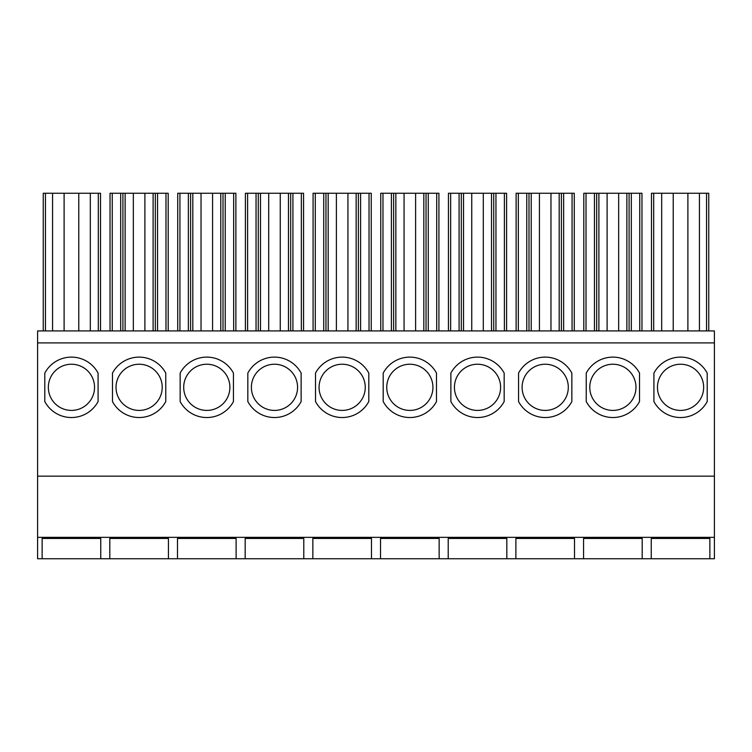 <?xml version="1.0" encoding="UTF-8"?>
<svg xmlns="http://www.w3.org/2000/svg" width="752" height="752" viewBox="0 0 752 752"><rect width="100%" height="100%" fill="white"/><g stroke="black" fill="none" stroke-linecap="round" stroke-linejoin="round"><path stroke-width="1.13" d="M37.6 342.912L714.4 342.912L714.4 330.927L37.6 330.927L37.6 476.148L714.4 476.148L714.4 342.912M100.749 538.441L100.749 558.745L42.131 558.745L42.131 538.441L100.749 538.441L100.749 558.745L109.811 558.745L109.811 538.441L168.429 538.441L168.429 558.745L177.491 558.745L177.491 538.441L236.109 538.441L236.109 558.745L245.171 558.745L245.171 538.441L303.789 538.441L303.789 558.745L312.851 558.745L312.851 538.441L371.469 538.441L371.469 558.745L380.531 558.745L380.531 538.441L439.149 538.441L439.149 558.745L448.211 558.745L448.211 538.441L506.829 538.441L506.829 558.745L515.891 558.745L515.891 538.441L574.509 538.441L574.509 558.745L583.571 558.745L583.571 538.441L642.189 538.441L642.189 558.745L651.251 558.745L651.251 538.441L709.869 538.441L709.869 558.745L714.4 558.745L714.4 476.148M714.4 537.342L37.6 537.342L37.6 558.745L42.131 558.745L42.131 538.441M709.869 538.441L709.869 558.745L651.251 558.745L651.251 538.441M642.189 538.441L642.189 558.745L583.571 558.745L583.571 538.441M574.509 538.441L574.509 558.745L515.891 558.745L515.891 538.441M506.829 538.441L506.829 558.745L448.211 558.745L448.211 538.441M439.149 538.441L439.149 558.745L380.531 558.745L380.531 538.441M371.469 538.441L371.469 558.745L312.851 558.745L312.851 538.441M303.789 538.441L303.789 558.745L245.171 558.745L245.171 538.441M236.109 538.441L236.109 558.745L177.491 558.745L177.491 538.441M168.429 538.441L168.429 558.745L109.811 558.745L109.811 538.441M37.6 537.342L37.6 476.148M168.204 330.927L168.204 193.255L168.204 330.927M110.036 330.927L110.036 193.255L110.036 330.927M110.036 193.255L133.348 193.255L133.348 330.927M155.326 330.927L155.326 193.255L133.348 193.255M144.892 193.255L144.892 330.927M168.204 193.255L155.326 193.255M100.524 330.927L100.524 193.255L100.524 330.927M52.565 330.927L52.565 193.255L43.24 193.255L43.24 330.927M52.565 193.255L64.108 193.255L64.108 330.927M64.108 193.255L78.772 193.255L78.772 330.927M78.772 193.255L90.315 193.255L90.315 330.927M100.524 193.255L90.315 193.255M651.476 193.255L651.476 330.927L651.476 193.255L653.695 193.255L653.695 330.927M687.892 330.927L687.892 193.255L708.76 193.255L708.76 330.927M699.435 193.255L699.435 330.927M687.892 193.255L673.228 193.255L673.228 330.927M661.685 330.927L661.685 193.255L673.228 193.255M661.685 193.255L653.695 193.255M235.884 330.927L235.884 193.255L235.884 330.927M177.716 330.927L177.716 193.255L201.028 193.255L201.028 330.927M233.665 330.927L233.665 193.255L201.028 193.255M233.665 193.255L235.884 193.255M212.572 193.255L212.572 330.927M223.006 330.927L223.006 193.255M303.564 330.927L303.564 193.255L303.564 330.927M245.396 330.927L245.396 193.255L268.708 193.255L268.708 330.927M301.345 330.927L301.345 193.255L268.708 193.255M301.345 193.255L303.564 193.255M280.252 193.255L280.252 330.927M290.686 330.927L290.686 193.255M371.244 330.927L371.244 193.255L371.244 330.927M313.076 330.927L313.076 193.255L336.388 193.255L336.388 330.927M369.025 330.927L369.025 193.255L336.388 193.255M369.025 193.255L371.244 193.255M347.932 193.255L347.932 330.927M358.366 330.927L358.366 193.255M438.924 330.927L438.924 193.255L438.924 330.927M380.756 330.927L380.756 193.255L404.068 193.255L404.068 330.927M436.705 330.927L436.705 193.255L404.068 193.255M436.705 193.255L438.924 193.255M415.612 193.255L415.612 330.927M426.046 330.927L426.046 193.255M506.604 330.927L506.604 193.255L506.604 330.927M448.436 330.927L448.436 193.255L471.748 193.255L471.748 330.927M504.385 330.927L504.385 193.255L471.748 193.255M504.385 193.255L506.604 193.255M483.292 193.255L483.292 330.927M493.726 330.927L493.726 193.255M574.284 330.927L574.284 193.255L574.284 330.927M516.116 330.927L516.116 193.255L539.428 193.255L539.428 330.927M572.065 330.927L572.065 193.255L539.428 193.255M572.065 193.255L574.284 193.255M550.972 193.255L550.972 330.927M561.406 330.927L561.406 193.255M641.964 330.927L641.964 193.255L641.964 330.927M583.796 330.927L583.796 193.255L607.108 193.255L607.108 330.927M639.745 330.927L639.745 193.255L607.108 193.255M639.745 193.255L641.964 193.255M618.652 193.255L618.652 330.927M629.086 330.927L629.086 193.255M98.089 373.105A30.202 30.202 0 0 0 44.791 373.105L44.791 401.54A30.202 30.202 0 0 0 98.089 401.54L98.089 373.105M71.44 410.413A23.096 23.096 0 0 0 94.536 387.327A23.096 23.096 0 0 0 71.44 364.231A23.096 23.096 0 0 0 48.344 387.327A23.096 23.096 0 0 0 71.44 410.413M165.769 373.105A30.202 30.202 0 0 0 112.471 373.105L112.471 401.54A30.202 30.202 0 0 0 165.769 401.54L165.769 373.105M139.12 410.413A23.096 23.096 0 0 0 162.216 387.327A23.096 23.096 0 0 0 139.12 364.231A23.096 23.096 0 0 0 116.024 387.327A23.096 23.096 0 0 0 139.12 410.413M233.449 373.105A30.202 30.202 0 0 0 180.151 373.105L180.151 401.54A30.202 30.202 0 0 0 233.449 401.54L233.449 373.105M206.8 410.413A23.096 23.096 0 0 0 229.896 387.327A23.096 23.096 0 0 0 206.8 364.231A23.096 23.096 0 0 0 183.704 387.327A23.096 23.096 0 0 0 206.8 410.413M301.129 373.105A30.202 30.202 0 0 0 247.831 373.105L247.831 401.54A30.202 30.202 0 0 0 301.129 401.54L301.129 373.105M274.48 410.413A23.096 23.096 0 0 0 297.576 387.327A23.096 23.096 0 0 0 274.48 364.231A23.096 23.096 0 0 0 251.384 387.327A23.096 23.096 0 0 0 274.48 410.413M368.809 373.105A30.202 30.202 0 0 0 315.511 373.105L315.511 401.54A30.202 30.202 0 0 0 368.809 401.54L368.809 373.105M342.16 410.413A23.096 23.096 0 0 0 365.256 387.327A23.096 23.096 0 0 0 342.16 364.231A23.096 23.096 0 0 0 319.064 387.327A23.096 23.096 0 0 0 342.16 410.413M436.489 373.105A30.202 30.202 0 0 0 383.191 373.105L383.191 401.54A30.202 30.202 0 0 0 436.489 401.54L436.489 373.105M409.84 410.413A23.096 23.096 0 0 0 432.936 387.327A23.096 23.096 0 0 0 409.84 364.231A23.096 23.096 0 0 0 386.744 387.327A23.096 23.096 0 0 0 409.84 410.413M504.169 373.105A30.202 30.202 0 0 0 450.871 373.105L450.871 401.54A30.202 30.202 0 0 0 504.169 401.54L504.169 373.105M477.52 410.413A23.096 23.096 0 0 0 500.616 387.327A23.096 23.096 0 0 0 477.52 364.231A23.096 23.096 0 0 0 454.424 387.327A23.096 23.096 0 0 0 477.52 410.413M571.849 373.105A30.202 30.202 0 0 0 518.551 373.105L518.551 401.54A30.202 30.202 0 0 0 571.849 401.54L571.849 373.105M545.2 410.413A23.096 23.096 0 0 0 568.296 387.327A23.096 23.096 0 0 0 545.2 364.231A23.096 23.096 0 0 0 522.104 387.327A23.096 23.096 0 0 0 545.2 410.413M639.529 373.105A30.202 30.202 0 0 0 586.231 373.105L586.231 401.54A30.202 30.202 0 0 0 639.529 401.54L639.529 373.105M612.88 410.413A23.096 23.096 0 0 0 635.976 387.327A23.096 23.096 0 0 0 612.88 364.231A23.096 23.096 0 0 0 589.784 387.327A23.096 23.096 0 0 0 612.88 410.413M707.209 373.105A30.202 30.202 0 0 0 653.911 373.105L653.911 401.54A30.202 30.202 0 0 0 707.209 401.54L707.209 373.105M680.56 410.413A23.096 23.096 0 0 0 703.656 387.327A23.096 23.096 0 0 0 680.56 364.231A23.096 23.096 0 0 0 657.464 387.327A23.096 23.096 0 0 0 680.56 410.413M112.255 330.927L112.255 193.255M120.687 193.255L120.687 330.927M122.914 330.927L122.914 193.255M125.133 330.927L125.133 193.255M153.107 193.255L153.107 330.927M157.553 330.927L157.553 193.255M165.985 193.255L165.985 330.927M45.458 330.927L45.458 193.255M98.305 193.255L98.305 330.927M706.542 193.255L706.542 330.927M179.935 330.927L179.935 193.255M188.367 193.255L188.367 330.927M190.594 330.927L190.594 193.255M192.813 330.927L192.813 193.255M220.787 193.255L220.787 330.927M225.233 330.927L225.233 193.255M247.615 330.927L247.615 193.255M256.047 193.255L256.047 330.927M258.274 330.927L258.274 193.255M260.493 330.927L260.493 193.255M288.467 193.255L288.467 330.927M292.913 330.927L292.913 193.255M315.295 330.927L315.295 193.255M323.727 193.255L323.727 330.927M325.954 330.927L325.954 193.255M328.173 330.927L328.173 193.255M356.147 193.255L356.147 330.927M360.593 330.927L360.593 193.255M382.975 330.927L382.975 193.255M391.407 193.255L391.407 330.927M393.634 330.927L393.634 193.255M395.853 330.927L395.853 193.255M423.827 193.255L423.827 330.927M428.273 330.927L428.273 193.255M450.655 330.927L450.655 193.255M459.087 193.255L459.087 330.927M461.314 330.927L461.314 193.255M463.533 330.927L463.533 193.255M491.507 193.255L491.507 330.927M495.953 330.927L495.953 193.255M518.335 330.927L518.335 193.255M526.767 193.255L526.767 330.927M528.994 330.927L528.994 193.255M531.213 330.927L531.213 193.255M559.187 193.255L559.187 330.927M563.633 330.927L563.633 193.255M586.015 330.927L586.015 193.255M594.447 193.255L594.447 330.927M596.674 330.927L596.674 193.255M598.893 330.927L598.893 193.255M626.867 193.255L626.867 330.927M631.313 330.927L631.313 193.255"/></g></svg>
